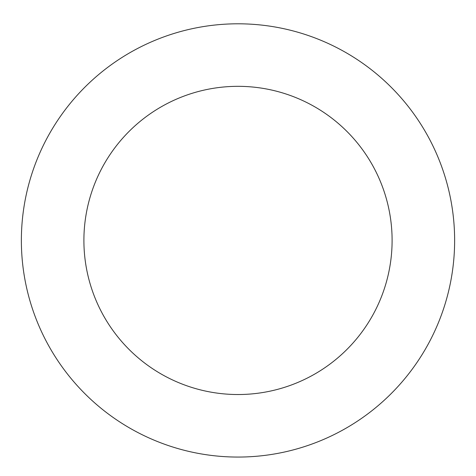 <?xml version="1.0" encoding="UTF-8"?>
<svg xmlns="http://www.w3.org/2000/svg" width="476" height="476" viewBox="0 0 476 476"><rect width="100%" height="100%" fill="white"/><g stroke="black" fill="none" stroke-linecap="round" stroke-linejoin="round"><path stroke-width="0.71" d="M398.573 95.016A216.634 216.634 0 0 0 31.779 174.079A216.634 216.634 0 0 0 283.648 452.2A216.634 216.634 0 0 0 398.573 95.016M352.222 136.993A154.093 154.093 0 0 0 91.309 193.232A154.093 154.093 0 0 0 270.469 391.07A154.093 154.093 0 0 0 352.222 136.993"/></g></svg>
